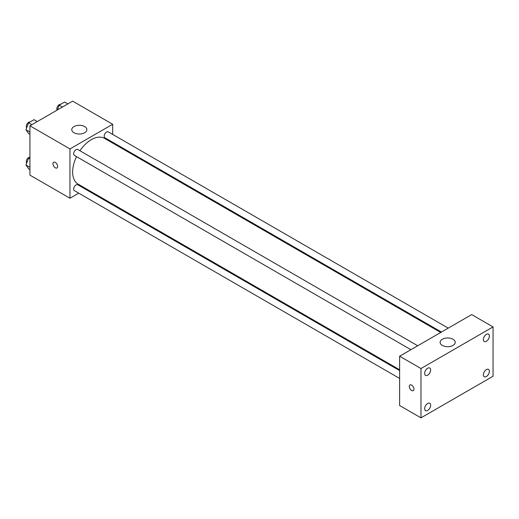 <?xml version="1.0" encoding="UTF-8"?>
<svg xmlns="http://www.w3.org/2000/svg" width="519" height="519" viewBox="0 0 519 519"><rect width="100%" height="100%" fill="white"/><g stroke="black" fill="none" stroke-linecap="round" stroke-linejoin="round"><path stroke-width="0.78" d="M78.745 193.178L69.968 198.239L29.927 175.124L29.927 125.812L72.641 101.153L112.675 124.268L112.675 134.402M86.251 188.838L85.538 189.253M76.52 156.634A26.424 15.259 120 0 0 72.641 172.042A26.424 15.259 120 0 0 78.11 184.141L399.624 369.762M440.728 332.471L104.533 138.372A26.424 15.259 120 0 0 79.92 150.75M112.675 142.245L112.675 143.069M69.968 198.239L69.968 148.927L112.675 124.268M448.241 328.138L108.289 131.865A3.399 1.959 120 0 0 105.675 132.78A3.399 1.959 120 0 0 104.189 136.199A3.399 1.959 120 0 0 104.89 137.749L441.442 332.056M399.624 370.592L77.753 184.758A3.399 1.959 120 0 0 75.138 185.666A3.399 1.959 120 0 0 73.653 189.085A3.399 1.959 120 0 0 74.353 190.642L399.624 378.435M410.912 349.689L74.353 155.382A3.399 1.959 -60 0 1 74.353 151.457A3.399 1.959 -60 0 1 77.753 149.498L417.704 345.764M69.968 148.927L29.927 125.812M73.97 132.747A7.551 4.36 180 0 1 71.758 129.659A7.551 4.36 180 0 1 79.31 125.306A7.551 4.36 180 0 1 86.861 129.659A7.551 4.36 180 0 1 82.203 133.688A7.551 4.36 180 0 1 73.97 132.747M57.622 166.456A3.302 1.907 60 0 1 56.941 167.968A3.302 1.907 60 0 1 53.639 166.061A3.302 1.907 60 0 1 53.639 162.246A3.302 1.907 60 0 1 56.182 163.135A3.302 1.907 60 0 1 57.622 166.456M56.941 167.968A3.302 1.907 60 0 1 53.639 166.061A3.302 1.907 60 0 1 53.639 162.246M399.624 405.521L399.624 356.203L471.693 314.592L493.05 326.925L493.05 376.236L420.98 417.847L399.624 405.521M420.98 417.847L420.98 368.535L399.624 356.203M413.974 389.146A3.302 1.907 60 0 1 413.286 390.658A3.302 1.907 60 0 1 409.984 388.75A3.302 1.907 60 0 1 409.984 384.936A3.302 1.907 60 0 1 412.534 385.818A3.302 1.907 60 0 1 413.974 389.146M420.98 368.535L493.05 326.925M453.009 345.414A7.551 4.36 180 0 1 444.783 346.361A7.551 4.36 180 0 1 440.125 342.332A7.551 4.36 180 0 1 447.67 337.973A7.551 4.36 180 0 1 455.221 342.332A7.551 4.36 180 0 1 453.009 345.414M486.374 334.34A4.243 2.452 120 0 0 483.377 339.536A4.243 2.452 120 0 0 484.253 341.476A4.243 2.452 120 0 0 488.496 339.03A4.243 2.452 120 0 0 488.496 334.126A4.243 2.452 120 0 0 486.374 334.34M427.65 368.243A4.243 2.452 120 0 0 424.652 373.44A4.243 2.452 120 0 0 425.528 375.38A4.243 2.452 120 0 0 429.771 372.934A4.243 2.452 120 0 0 429.771 368.029A4.243 2.452 120 0 0 427.65 368.243M427.65 403.503A4.243 2.452 120 0 0 424.652 408.7A4.243 2.452 120 0 0 425.528 410.639A4.243 2.452 120 0 0 429.771 408.194A4.243 2.452 120 0 0 429.771 403.295A4.243 2.452 120 0 0 427.65 403.503M486.374 369.599A4.243 2.452 120 0 0 483.377 374.796A4.243 2.452 120 0 0 484.253 376.736A4.243 2.452 120 0 0 488.496 374.29A4.243 2.452 120 0 0 488.496 369.392A4.243 2.452 120 0 0 486.374 369.599M413.293 390.658A3.302 1.907 60 0 1 409.991 388.75A3.302 1.907 60 0 1 409.991 384.936M29.927 134.317L28.649 133.578L25.95 129.744L28.649 122.789L34.04 119.675L37.297 121.556M29.927 132.04L25.95 129.744M31.906 124.67L28.649 122.789M30.005 122.004A3.399 1.959 120 0 0 27.539 123.295A3.399 1.959 120 0 0 26.274 126.474A3.399 1.959 120 0 0 26.703 127.804M57.304 110.002L59.185 105.162L64.577 102.048L67.833 103.923M62.442 107.037L59.185 105.162M60.541 104.377A3.399 1.959 120 0 0 58.076 105.668A3.399 1.959 120 0 0 56.811 108.841A3.399 1.959 120 0 0 57.161 110.086M29.927 169.577L28.649 168.837L25.95 165.003L28.649 158.048L29.927 157.309M29.927 167.3L25.95 165.003M29.927 158.788L28.649 158.048M29.927 157.257A3.399 1.959 120 0 0 27.501 158.606A3.399 1.959 120 0 0 26.274 161.733A3.399 1.959 120 0 0 26.703 163.07"/></g></svg>
